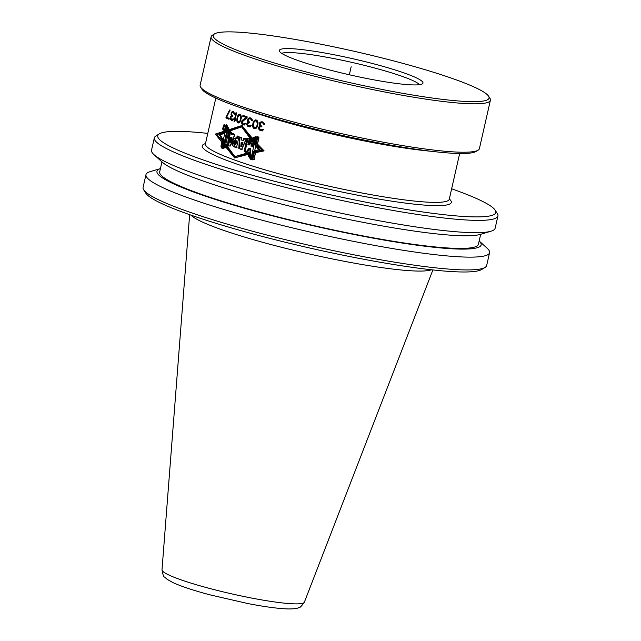 <?xml version="1.0" encoding="UTF-8"?>
<svg xmlns="http://www.w3.org/2000/svg" width="641" height="641" viewBox="0 0 641 641"><rect width="100%" height="100%" fill="white"/><g stroke="black" fill="none" stroke-linecap="round" stroke-linejoin="round"><path stroke-width="0.96" d="M281.687 53.347A71.6 7.98 -167.2 0 1 374.312 67.914A71.6 7.98 12.8 0 1 419.591 84.676M326.517 69.148A73.667 8.213 12.8 0 0 422.715 83.57A73.667 8.213 12.8 0 0 375.786 64.38A73.667 8.213 -167.2 0 0 279.348 51A73.667 8.213 -167.2 0 0 326.517 69.148M488.562 96.174A141.405 15.761 12.8 0 1 303.858 71.343A141.405 15.761 -167.2 0 1 214.519 33.909A141.405 15.761 -167.2 0 1 398.446 62.185A141.405 15.761 12.8 0 1 488.562 96.174L489.908 98.281A143.199 15.961 12.8 0 1 490.397 100.22A143.199 15.961 12.8 0 1 302.864 73.13A143.199 15.961 -167.2 0 1 211.121 36.777A143.199 15.961 -167.2 0 1 212.395 35.231L214.519 33.909M478.122 150.162L475.999 151.484A141.405 15.761 12.8 0 1 292.08 123.2A141.405 15.761 -167.2 0 1 201.955 89.219L200.609 87.112A143.199 15.961 -167.2 0 0 291.871 121.526A143.199 15.961 12.8 0 0 478.122 150.162A143.199 15.961 12.8 0 0 479.404 148.616L490.397 100.22M200.609 87.112A143.199 15.961 -167.2 0 1 200.128 85.173L211.121 36.777M224.791 145.771L234.558 157.918L225.84 146.012L225.48 147.59L222.764 148.448L222.531 146.324L223.469 142.222L219.302 134.554L226.009 131.397L224.695 129.466L225.648 125.259L226.553 124.498L229.51 129.947L241.913 125.54L228.396 129.883L224.55 124.458L223.541 125.107L222.627 129.105L224.47 131.117L224.222 132.19L216.906 134.618L222.163 140.748L220.953 146.1L221.313 148.063L224.43 147.31L225.111 144.345L234.854 156.604L226.089 144.473L225.416 147.438L222.828 148.255L222.627 146.308L223.845 140.964L220.304 135.051L225.88 132.399L226.121 131.325L224.807 129.386L225.712 125.38L226.521 124.707L229.374 129.995L229.919 130.059L229.702 131.028M250.319 152.798L234.854 156.604L249.774 152.726L249.934 156.749L252.65 159.681L253.876 159.449L255.695 151.444L262.433 150.274L256.24 151.508L256.007 152.542M229.374 129.995L229.085 131.269L241.609 126.878L253.411 141.14L254.124 137.999L257.866 136.757L258.796 137.775L257.129 145.114L261.881 150.202M252.498 146.893L251.873 139.546L248.588 144.938L249.99 138.776L247.45 138.68L244.606 151.196L246.497 152.414L250.102 148.335L250.327 156.444L252.786 159.08L257.698 137.446L254.405 138.488L254.95 138.56L253.043 146.965L252.498 146.893L254.405 138.488M246.473 138.6L244.061 138.232L243.179 140.379L241.545 140.026L241.737 137.687L239.486 136.974L238.805 148.351L241.449 149.617L246.272 138.56L243.884 138.208L243.027 140.363L241.481 140.018L241.689 137.679L239.478 136.974L238.837 148.359L241.633 149.641L246.657 138.6L246.2 138.56M236.521 147.606L238.965 136.821L237.154 135.924L238.965 136.821L236.521 147.606L234.766 147.053C230.48 145.972 232.835 136.765 236.633 138.336L237.186 135.932L236.609 138.328C232.819 136.076 230.375 146.669 234.742 147.053L236.521 147.606M235.912 138.144L237.17 138.4L237.675 136.18M232.475 134.826L231.473 134.073L231.713 132.583L229.871 131.076L228.092 145.964L230.472 145.996L234.806 134.666L232.939 133.512L232.475 134.826L233.012 134.89L233.476 133.584M226.794 131.229L225.536 129.29L226.409 125.452L228.997 130.155L225.183 146.949L223.076 147.606L226.794 131.229L227.339 131.301L223.677 147.414M231.593 137.879L230.84 137.446L230.199 142.254L231.593 137.879L232.138 137.943L230.736 142.326L230.199 142.254M235.279 144.658L235.776 140.651L236.721 140.86L235.84 144.73L235.303 144.666L236.184 140.788C234.029 141.437 233.741 142.727 235.303 144.666C233.636 142.719 233.933 141.429 236.16 140.788L236.721 140.86M240.904 146.573L242.482 142.719L243.019 142.791L241.441 146.637L240.904 146.573L241.232 142.39L242.482 142.719M256.985 125.548L257.281 124.258L257.818 124.33L257.137 126.678L256.328 127.607L255.094 127.799L254.549 127.727L255.783 127.535L256.985 125.548L257.53 125.62M254.549 127.727L253.291 125.532L254.092 122.022L255.374 120.861L256.753 121.309L257.281 124.258M239.806 115.18L240.76 117.343L239.958 120.845L238.845 122.03L237.507 121.117L237.763 117.407L239.213 115.156L240.335 115.244L241.096 116.133L240.864 119.851L239.798 121.854L238.252 122.006M252.402 139.778L241.913 125.54L253.572 139.81L254.012 137.847L257.906 136.557L258.964 137.719L257.506 144.113L264.116 150.883L255.575 152.638L253.988 159.609L252.61 159.873L250.046 156.869M248.644 153.784L234.558 157.918L249.686 153.968L249.798 156.837M260.174 122.223L259.301 124.715L260.102 125.956L258.988 126.79L258.563 128.633L260.446 130.62A125.027 13.934 12.8 0 0 260.743 130.708L262.506 130.668L263.587 129.426A125.027 13.934 12.8 0 1 262.834 129.194L261.103 129.835A125.027 13.934 12.8 0 1 260.51 129.65L259.309 128.08L259.853 127.062L261.183 126.694A125.027 13.934 12.8 0 0 261.768 126.878L261.937 126.141A125.027 13.934 12.8 0 1 261.352 125.956L260.046 124.162L260.438 123.096L261.921 122.776A125.027 13.934 12.8 0 0 262.802 123.048L264.036 124.626A125.027 13.934 12.8 0 0 264.789 124.859L264.589 123.609L263.155 122.175A125.027 13.934 -167.2 0 1 261.977 121.806L260.174 122.223L260.719 122.287L259.845 124.779L260.647 126.029L259.132 127.92L259.517 129.626L260.999 130.684A124.314 13.854 12.8 0 0 261.288 130.78L262.369 130.916M254.645 120.22L253.419 121.798L252.698 124.338L252.73 126.734L253.564 128.2L255.214 128.737L256.576 127.992L257.642 125.965L258.075 122.735L257.097 120.436L254.645 120.22L255.182 120.292L253.62 122.743L253.171 125.973L253.548 127.487L254.886 128.721M248.363 118.289L247.53 120.78L248.195 122.006L247.194 122.856L246.777 124.699L248.371 126.646A125.027 13.934 12.8 0 0 248.628 126.734L250.182 126.67L251.168 125.412A125.027 13.934 12.8 0 1 250.519 125.195L248.972 125.86A125.027 13.934 12.8 0 1 248.46 125.684L247.57 124.779L247.522 123.769L249.125 122.727A125.027 13.934 12.8 0 0 249.637 122.904L249.806 122.167A125.027 13.934 12.8 0 1 249.293 121.99L248.195 120.22L248.572 119.154L249.878 118.809A125.027 13.934 -167.2 0 0 250.647 119.074L251.697 120.62A125.027 13.934 -167.2 0 0 252.354 120.845L252.209 119.603L250.984 118.192A125.027 13.934 -167.2 0 1 249.966 117.84L248.363 118.289L248.9 118.353L248.067 120.853L248.732 122.078L247.354 123.985L247.642 125.684L248.908 126.718A124.314 13.854 12.8 0 0 249.165 126.806L250.11 126.926M242.146 120.452L241.377 122.768L242.715 124.658A125.027 13.934 12.8 0 0 243.187 124.827L244.638 124.747L245.583 123.489A125.027 13.934 12.8 0 1 244.974 123.272L243.516 123.945A125.027 13.934 12.8 0 1 243.043 123.777L242.202 121.87L247.001 117.808L247.218 116.886A125.027 13.934 -167.2 0 1 242.939 115.348L242.723 116.269A125.027 13.934 12.8 0 0 246.032 117.463L242.146 120.452L242.683 120.524L241.905 122.84L243.251 124.723A124.314 13.854 12.8 0 0 243.724 124.891L244.606 125.011M237.426 122.495L236.777 120.236L237.274 117.015L238.204 114.963L240.014 114.25L241.272 116.133L241.224 118.513L239.894 122.223L238.748 122.992L237.426 122.495L238.58 122.992M234.021 121.365A125.027 13.934 -167.2 0 0 234.638 121.606L235.888 119.09L234.975 120.131L236.609 112.936A125.027 13.934 -167.2 0 1 235.992 112.688L234.021 121.365L234.566 121.429A124.314 13.854 12.8 0 0 234.734 121.502M233.5 112.688A125.027 13.934 12.8 0 1 232.923 112.447L231.906 112.824L231.561 113.898L232.306 115.62A125.027 13.934 -167.2 0 0 232.691 115.781L232.523 116.526A125.027 13.934 12.8 0 1 232.138 116.366L230.856 117.439L231.465 119.314A125.027 13.934 12.8 0 0 231.85 119.474L233.084 118.769A125.027 13.934 12.8 0 0 233.58 118.97L232.747 120.244L231.545 120.356A125.027 13.934 12.8 0 1 231.353 120.276L230.44 119.29L230.311 117.615L231.465 115.676L231.024 114.475L231.481 112.447L233.036 111.486A125.027 13.934 12.8 0 0 233.805 111.806L234.726 114.394A125.027 13.934 -167.2 0 1 234.229 114.194L233.5 112.688L234.486 113.136L234.75 113.858L234.213 113.786M226.121 116.974L229.574 109.996A125.027 13.934 -167.2 0 0 230.103 110.228L226.618 117.199A125.027 13.934 -167.2 0 0 229.23 118.369L229.021 119.29A125.027 13.934 12.8 0 1 225.904 117.896L226.121 116.974L226.642 117.143M226.505 145.106L226.281 146.068M252.65 159.681L254.421 159.521M255.695 151.444L256.24 151.508M257.129 145.114L262.433 150.274M257.842 144.465L257.682 145.178M234.854 156.604L248.644 152.582L248.636 156.58L250.783 159.449L251.785 159.184L253.604 151.18L258.547 149.786L255.046 144.85L256.712 137.519L255.991 136.517L252.842 137.831L252.129 140.98L241.609 126.878L253.956 141.212M225.84 146.012L235.095 157.99M242.45 125.604L229.51 129.947M226.553 131.469L219.855 134.626L224.013 142.286M251.937 140.387L249.133 145.01L248.588 144.938M250.527 138.849L247.987 138.744L245.142 151.268L247.033 152.486M250.102 148.335L250.647 148.408L250.871 156.508L253.331 159.144M258.243 137.511L254.95 138.56M244.598 138.296L243.716 140.451L243.179 140.379M240.014 137.038L239.373 148.424L242.17 149.706M241.232 142.39L243.019 142.791M236.184 138.2L233.116 142.51L235.303 147.126L237.05 147.67M230.415 131.149L228.629 146.028M230.84 137.446L232.138 137.943M226.802 126.197L226.081 129.362L227.339 131.301M219.302 134.554L219.855 134.626M250.327 156.444L250.871 156.508M244.606 151.196L245.142 151.268M247.45 138.68L247.987 138.744M238.837 148.359L239.373 148.424M225.536 129.29L226.081 129.362M256.592 126.614L257.137 126.678M257.386 123.104L257.93 123.176L257.818 124.33M257.081 121.814L257.626 121.886L257.93 123.176M256.753 121.309L257.626 121.886M256.104 120.901L257.289 121.381M255.286 127.767L255.823 127.839M255.783 127.535L256.328 127.607M263.387 129.258L262.433 129.947L261.103 129.835M261.183 126.694L261.728 126.766A124.314 13.854 12.8 0 0 261.792 126.782M261.921 122.776L262.465 122.84A124.314 13.854 12.8 0 0 263.347 123.12L264.589 124.691A124.314 13.854 12.8 0 0 264.781 124.755M262.53 121.87L260.719 122.287M256.857 120.043L255.182 120.292M251.056 125.259L250.19 125.965L248.972 125.86M249.878 118.809L250.415 118.881A124.314 13.854 12.8 0 0 251.184 119.138L252.234 120.692A124.314 13.854 12.8 0 0 252.346 120.732M250.503 117.912L248.9 118.353M243.444 115.532L243.26 116.333A124.314 13.854 12.8 0 0 246.569 117.527L242.683 120.524M245.511 123.336L244.694 124.042L243.516 123.945M240.551 114.322L238.74 115.035L237.811 117.087L237.314 120.3L237.963 122.559M235.68 120.011L234.975 120.131M236.505 112.896L234.566 121.429M233.58 111.55L231.265 112.96M231.641 113.769L232.01 115.741L230.936 117.311L230.391 117.247M231.024 114.475L231.625 115.18L231.081 115.108M230.848 117.68L230.984 119.354L231.898 120.348A124.314 13.854 12.8 0 0 232.09 120.428L232.811 120.524M233.62 118.833L232.923 119.555L231.85 119.474M232.923 112.447L233.468 112.52A124.314 13.854 12.8 0 0 234.045 112.752M226.634 117.207L226.457 117.968A124.314 13.854 12.8 0 0 229.061 119.138M230.119 110.06L226.666 117.039M259.765 122.679L260.31 122.751M260.695 121.99L261.24 122.062M261.36 121.806L261.905 121.87M264.036 124.626L264.589 124.691M263.972 124.21L264.517 124.282M263.755 123.745L264.3 123.817M263.499 123.473L264.044 123.537M262.802 123.048L263.347 123.12M261.881 129.883L262.433 129.947M262.409 129.65L262.962 129.722M260.743 130.708L261.288 130.78M260.446 130.62L260.999 130.684M259.469 130.107L260.014 130.179M258.972 129.554L259.517 129.626M258.563 128.633L259.108 128.705M258.587 127.847L259.132 127.92M258.676 127.479L259.22 127.551M258.988 126.79L259.533 126.854M259.397 126.325L259.942 126.397M260.102 125.956L260.647 126.029M259.461 125.356L260.014 125.428M259.301 124.715L259.845 124.779M259.325 123.929L259.869 123.993M259.493 123.192L260.038 123.256M255.447 119.891L255.991 119.963M254.116 120.644L254.653 120.708M253.684 121.293L254.221 121.357M253.419 121.798L253.956 121.87M253.075 122.679L253.62 122.743M252.698 124.338L253.235 124.402M252.626 125.307L253.163 125.372M252.634 125.9L253.171 125.973M252.73 126.734L253.275 126.798M253.011 127.415L253.548 127.487M253.564 128.2L254.1 128.264M247.995 118.753L248.524 118.817M248.828 118.048L249.365 118.112M249.413 117.856L249.95 117.92M251.697 120.62L252.234 120.692M251.649 120.212L252.185 120.276M251.472 119.755L252.009 119.819M251.256 119.482L251.793 119.546M250.647 119.074L251.184 119.138M249.125 122.727L249.661 122.8M249.653 125.892L250.19 125.965M250.126 125.66L250.663 125.724M248.628 126.734L249.165 126.806M248.371 126.646L248.908 126.718M247.53 126.157L248.067 126.221M247.105 125.612L247.642 125.684M246.777 124.699L247.314 124.771M246.817 123.921L247.354 123.985M246.897 123.553L247.434 123.617M247.194 122.856L247.73 122.92M247.57 122.391L248.107 122.455M248.195 122.006L248.732 122.078M247.65 121.421L248.187 121.494M247.53 120.78L248.067 120.853M247.57 120.003L248.107 120.067M247.738 119.266L248.275 119.33M244.157 123.977L244.694 124.042M244.606 123.737L245.142 123.801M243.187 124.827L243.724 124.891M242.715 124.658L243.251 124.723M242.05 124.218L242.586 124.282M241.665 123.673L242.202 123.745M241.377 122.768L241.905 122.84M241.425 121.99L241.961 122.054M241.513 121.622L242.042 121.686M241.793 120.925L242.33 120.989M246.032 117.463L246.569 117.527M242.723 116.269L243.26 116.333M237.018 121.734L237.555 121.798M236.817 121.053L237.354 121.125M236.777 120.236L237.314 120.3M236.793 119.643L237.33 119.707M236.898 118.673L237.434 118.745M237.274 117.015L237.811 117.087M237.587 116.133L238.131 116.205M237.819 115.62L238.356 115.692M238.204 114.963L238.74 115.035M238.652 114.539L239.189 114.603M239.317 114.186L239.854 114.258M240.327 119.779L240.864 119.851M239.958 120.845L240.495 120.917M240.615 118.489L241.152 118.553M240.76 117.343L241.296 117.407M240.559 116.061L241.096 116.133M240.311 115.572L240.848 115.636M238.845 122.03L239.381 122.094M239.261 121.782L239.798 121.854M231.794 111.975L232.338 112.039M231.481 112.447L232.026 112.512M232.154 111.718L232.699 111.79M232.619 111.51L233.156 111.582M234.229 114.194L234.734 114.258M234.101 113.337L234.638 113.401M233.949 113.072L234.486 113.136M232.138 116.366L232.547 116.414M232.379 119.49L232.923 119.555M232.763 119.242L233.3 119.306M231.545 120.356L232.09 120.428M231.353 120.276L231.898 120.348M230.728 119.811L231.273 119.883M230.44 119.29L230.984 119.354M230.231 118.393L230.776 118.457M230.311 117.615L230.808 117.672M230.656 116.542L231.193 116.614M230.96 116.069L231.505 116.141M231.465 115.676L232.01 115.741M231.097 113.697L231.593 113.761M225.904 117.896L226.457 117.968M451.641 188.791A173.31 19.318 12.8 0 1 495.181 210.176A173.31 19.318 12.8 0 1 268.795 179.744A173.31 19.318 -167.2 0 1 159.297 133.865A173.31 19.318 -167.2 0 1 207.804 133.392M491.014 231.217L480.277 234.414A166.227 18.533 12.8 0 1 266.48 200.152A166.227 18.533 -167.2 0 1 162.261 162.165L153.96 154.641A176.179 19.639 -167.2 0 0 264.413 194.912A176.179 19.639 12.8 0 0 491.014 231.217A176.179 19.639 12.8 0 0 495.132 228.244L497.929 215.945A176.179 19.639 12.8 0 1 267.209 182.613A176.179 19.639 -167.2 0 1 154.329 137.879A176.179 19.639 -167.2 0 1 155.899 135.98L159.297 133.865M497.929 215.945A176.179 19.639 12.8 0 0 497.328 213.549L495.181 210.176M153.96 154.641A176.179 19.639 -167.2 0 1 151.532 150.178L154.329 137.879M480.678 234.294L478.402 244.301A163.423 18.22 12.8 0 1 264.388 213.389A163.423 18.22 -167.2 0 1 159.681 171.892L161.957 161.885M479.156 241A166.227 18.533 12.8 0 1 263.451 213.477A166.227 18.533 -167.2 0 1 160.434 168.591L150.098 171.66A176.179 19.639 -167.2 0 0 145.98 174.632A176.179 19.639 -167.2 0 0 258.86 219.366A176.179 19.639 12.8 0 0 489.572 252.698A176.179 19.639 12.8 0 0 487.144 248.235L479.156 240.992M485.101 267.385L481.703 269.492A173.31 19.318 12.8 0 1 256.28 234.83A173.31 19.318 -167.2 0 1 145.819 193.181L143.672 189.816A176.179 19.639 -167.2 0 0 255.951 232.154A176.179 19.639 12.8 0 0 485.101 267.385A176.179 19.639 12.8 0 0 486.671 265.486L489.572 252.698M143.672 189.816A176.179 19.639 -167.2 0 1 143.071 187.42L145.98 174.632M190.978 215.144A125.027 13.934 -167.2 0 0 269.925 244.269A125.027 13.934 12.8 0 0 431.489 269.781M349.337 74.773L351.156 66.768M255.302 143.72L260.214 150.387L253.323 152.414M224.462 131.141L215.368 134.065L221.85 142.126M241.609 126.878L228.108 131.141L228.396 129.875M253.059 138.32L255.831 137.206L250.919 158.84L248.98 156.276L249.069 148.207L245.807 152.334L244.157 151.14L247.001 138.616L249.253 138.688L247.859 144.85L250.863 139.417L251.152 146.725L253.059 138.32M242.346 142.703L241.16 142.382L240.8 146.557L242.346 142.703M229.029 130.972L227.507 145.892L230.175 145.956L234.646 134.642L232.603 133.472L232.122 134.778L230.976 134.009L231.201 132.519L229.029 130.972M231.217 137.831L230.359 137.382L229.774 142.206L231.217 137.831M227.948 130.027L224.134 146.821L221.586 147.422L225.311 131.044L223.581 129.041L224.454 125.203L227.948 130.027M431.177 151.276A125.027 13.934 12.8 0 1 296.967 125.275A125.027 13.934 -167.2 0 1 242.466 108.401M205.232 144.233L205.424 143.832A125.027 13.934 -167.2 0 0 285.533 175.578A125.027 13.934 12.8 0 0 449.269 199.231L459.661 153.511M234.766 147.053L235.303 147.126M449.325 199.006A127.711 14.238 12.8 0 1 407.059 203.301A127.711 14.238 12.8 0 1 284.043 178.27A127.711 14.238 -167.2 0 1 205.481 143.608M432.899 269.941L304.379 602.171A73.01 8.141 12.8 0 1 208.798 588.23A73.01 8.141 -167.2 0 1 161.997 569.825L189.64 214.671M205.424 143.832L215.817 98.113M449.269 199.231L449.269 199.68M304.379 602.171C301.406 606.306 299.603 608.109 298.978 607.564C297.528 608.445 294.123 608.91 288.754 608.95C277.561 608.734 261.368 606.194 247.466 603.469L209.663 594.768C193.606 590.473 181.443 586.451 173.15 582.685L167.101 579.304L164.537 577.02C163.735 577.237 162.886 574.833 161.997 569.825"/></g></svg>
